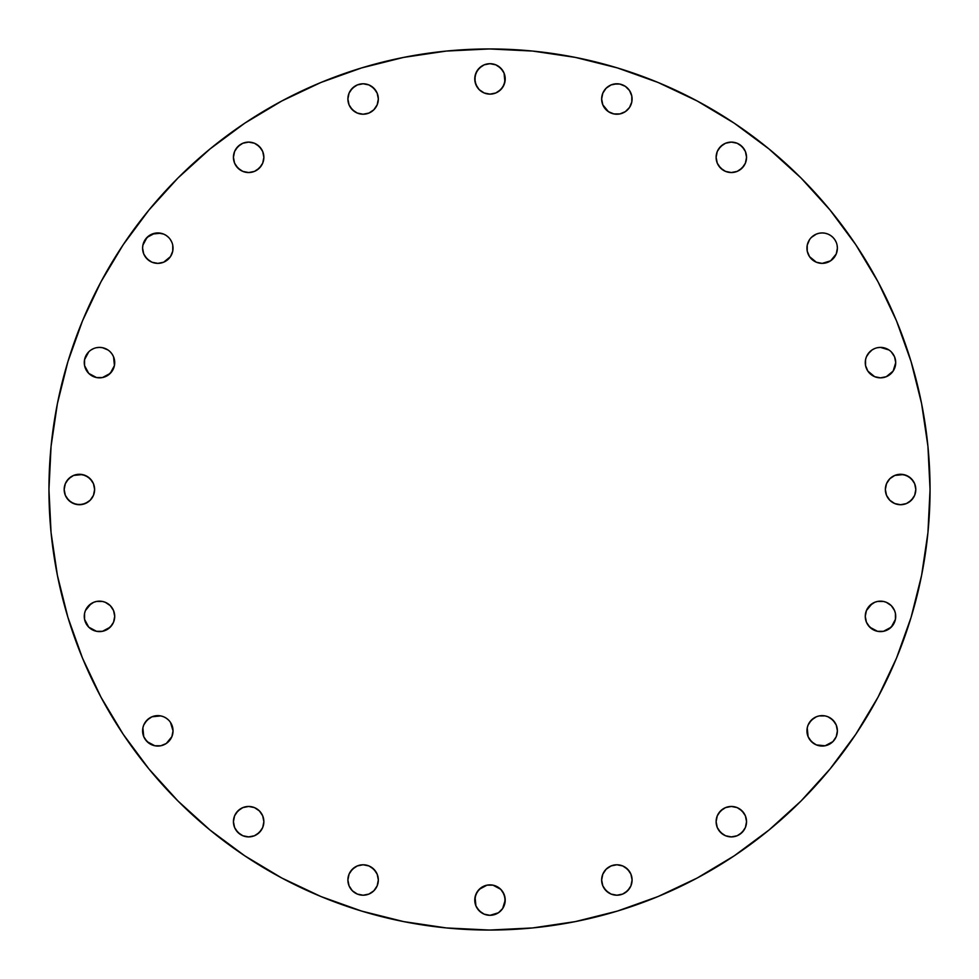 <?xml version="1.0" encoding="UTF-8"?>
<svg xmlns="http://www.w3.org/2000/svg" width="979" height="979" viewBox="0 0 979 979"><rect width="100%" height="100%" fill="white"/><g stroke="black" fill="none" stroke-linecap="round" stroke-linejoin="round"><path stroke-width="1.47" d="M154.817 233.235A15.223 15.223 0 0 0 142.885 245.166L142.591 248.152A15.223 15.223 0 0 1 157.815 232.941A15.223 15.223 0 0 1 173.038 248.152A15.223 15.223 0 0 0 172.745 245.215M173.038 248.152A15.223 15.223 0 0 1 157.815 263.375A15.223 15.223 0 0 1 142.591 248.152L143.742 253.989L147.046 258.921L151.99 262.225L157.815 263.375L163.64 262.225L170.468 256.62L172.745 251.126L172.745 245.191A15.223 15.223 0 0 0 171.888 242.351M163.652 234.103A15.223 15.223 0 0 1 166.246 235.486L168.572 237.395A15.223 15.223 0 0 1 170.444 239.671L171.876 242.327A15.223 15.223 0 0 0 170.493 239.733M168.559 237.371A15.223 15.223 0 0 0 166.295 235.523M166.271 235.498L163.64 234.091A15.223 15.223 0 0 0 157.852 232.941M163.64 234.091L157.815 232.941A15.223 15.223 0 0 0 154.866 233.222L147.046 237.395L142.885 245.191A15.223 15.223 0 0 0 142.591 248.128M248.654 172.549A15.223 15.223 0 0 1 233.43 157.325A15.223 15.223 0 0 1 248.654 142.102L242.829 143.252L237.885 146.556L234.581 151.5L233.43 157.325L234.581 163.15L237.885 168.082L242.829 171.386L248.654 172.549L254.479 171.386L259.411 168.082L262.715 163.15L263.865 157.325L262.715 151.5L259.411 146.556L254.479 143.252L248.654 142.102A15.223 15.223 0 0 1 263.865 157.325A15.223 15.223 0 0 1 248.654 172.549M363.111 114.225A15.223 15.223 0 0 1 347.888 99.001A15.223 15.223 0 0 1 363.111 83.778L357.286 84.94L352.342 88.232L349.05 93.176L347.888 99.001L349.05 104.826L352.342 109.758L357.286 113.062L363.111 114.225L368.936 113.062L373.868 109.758L377.172 104.826L378.335 99.001L377.172 93.176L373.868 88.232L368.936 84.94L363.111 83.778A15.223 15.223 0 0 1 378.335 99.001A15.223 15.223 0 0 1 363.111 114.225M489.989 94.131A15.223 15.223 0 0 1 474.766 78.907A15.223 15.223 0 0 1 489.989 63.684L484.164 64.847L479.22 68.138L475.929 73.082L474.766 78.907L475.929 84.732L479.22 89.664L484.164 92.968L489.989 94.131L495.815 92.968L500.758 89.664L504.05 84.732L505.213 78.907L504.05 73.082L500.758 68.138L495.815 64.847L489.989 63.684A15.223 15.223 0 0 1 505.213 78.907A15.223 15.223 0 0 1 489.989 94.131A15.223 15.223 0 0 0 492.926 93.837M619.817 84.072A15.223 15.223 0 0 0 616.905 83.778A15.223 15.223 0 0 1 632.091 99.001A15.223 15.223 0 0 1 616.868 114.225A15.223 15.223 0 0 1 601.644 99.001A15.223 15.223 0 0 1 616.868 83.778L611.043 84.94L606.111 88.232L602.807 93.176L601.644 99.001L602.807 104.826L608.412 111.655L613.906 113.931L619.842 113.931L625.324 111.655L629.534 107.457L631.798 101.975L631.798 96.028L629.534 90.545L625.324 86.348L619.842 84.072L613.906 84.072M731.337 172.549A15.223 15.223 0 0 1 716.114 157.325A15.223 15.223 0 0 1 731.337 142.102L725.512 143.252L720.568 146.556L717.264 151.5L716.114 157.325L717.264 163.15L720.568 168.082L725.512 171.386L731.337 172.549L737.163 171.386L742.094 168.082L745.398 163.15L746.549 157.325L745.398 151.5L742.094 146.556L737.163 143.252L731.337 142.102A15.223 15.223 0 0 1 746.549 157.325A15.223 15.223 0 0 1 731.337 172.549M807.234 245.215A15.223 15.223 0 0 0 806.941 248.152A15.223 15.223 0 0 1 822.164 232.941A15.223 15.223 0 0 1 837.388 248.152L837.094 245.191A15.223 15.223 0 0 0 836.237 242.339M837.388 248.128A15.223 15.223 0 0 0 837.106 245.215M830.62 235.498L827.989 234.091A15.223 15.223 0 0 1 830.608 235.486L832.933 237.395L830.62 235.498A15.223 15.223 0 0 1 832.921 237.383L834.83 239.696L832.933 237.395A15.223 15.223 0 0 1 834.818 239.684L836.237 242.327A15.223 15.223 0 0 0 834.842 239.72M825.138 233.222L822.164 232.941A15.223 15.223 0 0 1 825.113 233.222L827.989 234.091A15.223 15.223 0 0 0 825.162 233.235M822.14 232.941A15.223 15.223 0 0 0 819.227 233.222M822.164 232.941L819.203 233.222A15.223 15.223 0 0 0 816.364 234.091L811.407 237.395A15.223 15.223 0 0 0 809.535 239.671L807.234 245.191L807.234 251.126L809.511 256.62L816.339 262.225L822.164 263.375L830.62 260.818L836.237 253.989L837.388 248.152A15.223 15.223 0 0 1 822.164 263.375A15.223 15.223 0 0 1 806.941 248.152M816.327 234.103A15.223 15.223 0 0 0 813.733 235.486L811.407 237.395M813.684 235.523A15.223 15.223 0 0 0 811.42 237.371M809.498 239.733A15.223 15.223 0 0 0 808.116 242.315M808.091 242.351A15.223 15.223 0 0 0 807.247 245.154M869.719 351.865A15.223 15.223 0 0 0 866.427 356.784L865.558 359.648A15.223 15.223 0 0 0 865.265 362.622A15.223 15.223 0 0 1 880.488 347.398A15.223 15.223 0 0 1 895.712 362.622A15.223 15.223 0 0 0 895.43 359.672L894.549 356.797A15.223 15.223 0 0 0 891.257 351.865M895.418 359.623A15.223 15.223 0 0 0 894.561 356.797L891.257 351.853A15.223 15.223 0 0 0 888.956 349.968L880.488 347.398A15.223 15.223 0 0 0 877.527 347.692M888.932 349.956A15.223 15.223 0 0 0 883.462 347.692M883.45 347.692A15.223 15.223 0 0 0 880.513 347.398L877.514 347.692A15.223 15.223 0 0 0 872.044 349.956M874.663 348.561L872.032 349.968A15.223 15.223 0 0 0 869.731 351.84L866.427 356.797A15.223 15.223 0 0 0 865.571 359.623M885.359 489.5A15.223 15.223 0 0 1 900.582 474.277A15.223 15.223 0 0 1 915.806 489.5L914.655 483.675L911.351 478.731L906.407 475.439L900.582 474.277L894.757 475.439L889.825 478.731L886.521 483.675L885.359 489.5L886.521 495.325L889.825 500.269L894.757 503.561L900.582 504.723L906.407 503.561L911.351 500.269L914.655 495.325L915.806 489.5A15.223 15.223 0 0 1 900.582 504.723A15.223 15.223 0 0 1 885.359 489.5M866.415 610.578A15.223 15.223 0 0 0 865.265 616.378A15.223 15.223 0 0 1 880.488 601.155A15.223 15.223 0 0 1 895.712 616.378L895.418 613.417A15.223 15.223 0 0 0 894.561 610.578M895.712 616.342A15.223 15.223 0 0 0 895.418 613.429L894.549 610.553A15.223 15.223 0 0 0 891.282 605.646L886.313 602.318A15.223 15.223 0 0 0 883.499 601.461L877.514 601.449A15.223 15.223 0 0 0 874.7 602.305L869.731 605.622A15.223 15.223 0 0 0 866.439 610.529L865.265 616.378L866.427 622.203L869.731 627.147L877.514 631.308L883.462 631.308L891.257 627.147L895.418 619.352L895.418 613.417M891.233 605.597A15.223 15.223 0 0 0 888.981 603.749M888.92 603.7A15.223 15.223 0 0 0 886.35 602.33M883.425 601.449A15.223 15.223 0 0 0 877.551 601.449M874.639 602.33A15.223 15.223 0 0 0 872.069 603.7M871.995 603.749A15.223 15.223 0 0 0 869.756 605.597M809.498 722.416A15.223 15.223 0 0 0 808.116 724.986L807.234 727.874A15.223 15.223 0 0 0 806.941 730.848A15.223 15.223 0 0 1 822.164 715.625A15.223 15.223 0 0 1 837.388 730.848A15.223 15.223 0 0 0 837.106 727.899L836.237 725.011A15.223 15.223 0 0 0 834.842 722.404L830.62 718.182A15.223 15.223 0 0 0 828.014 716.787M837.094 727.85A15.223 15.223 0 0 0 836.237 725.035L832.933 720.079L827.989 716.775A15.223 15.223 0 0 0 825.162 715.918M834.806 722.355A15.223 15.223 0 0 0 832.945 720.091M832.909 720.054A15.223 15.223 0 0 0 830.657 718.207M827.989 716.775L825.138 715.918A15.223 15.223 0 0 0 819.227 715.906M825.138 715.918L819.203 715.918A15.223 15.223 0 0 0 816.364 716.763L811.407 720.079L808.103 725.011A15.223 15.223 0 0 0 807.247 727.838M816.315 716.787A15.223 15.223 0 0 0 813.745 718.17L809.511 722.38A15.223 15.223 0 0 1 811.383 720.103M813.684 718.207A15.223 15.223 0 0 0 811.432 720.054M731.337 836.898A15.223 15.223 0 0 1 716.114 821.675A15.223 15.223 0 0 1 731.337 806.451L725.512 807.614L720.568 810.918L717.264 815.85L716.114 821.675L717.264 827.5L720.568 832.444L725.512 835.748L731.337 836.898L737.163 835.748L742.094 832.444L745.398 827.5L746.549 821.675L745.398 815.85L742.094 810.918L737.163 807.614L731.337 806.451A15.223 15.223 0 0 1 746.549 821.675A15.223 15.223 0 0 1 731.337 836.898M616.868 895.222A15.223 15.223 0 0 1 601.644 879.999A15.223 15.223 0 0 1 616.868 864.775L611.043 865.938L606.111 869.242L602.807 874.174L601.644 879.999L602.807 885.824L606.111 890.768L611.043 894.06L616.868 895.222L622.693 894.06L627.637 890.768L630.929 885.824L632.091 879.999L630.929 874.174L627.637 869.242L622.693 865.938L616.868 864.775A15.223 15.223 0 0 1 632.091 879.999A15.223 15.223 0 0 1 616.868 895.222L613.906 894.928M489.989 884.869A15.223 15.223 0 0 1 505.213 900.093A15.223 15.223 0 0 1 489.989 915.316L498.446 912.758L502.643 908.549L505.213 900.093L504.05 894.268L500.758 889.336L492.963 885.163L487.016 885.163L479.22 889.336A15.223 15.223 0 0 0 474.766 900.093L475.929 905.918L479.22 910.862L484.164 914.153L489.989 915.316A15.223 15.223 0 0 1 474.766 900.093A15.223 15.223 0 0 1 489.989 884.869A15.223 15.223 0 0 0 487.052 885.163M486.991 885.175A15.223 15.223 0 0 0 484.189 886.019M487.016 885.163L484.164 886.032A15.223 15.223 0 0 0 481.558 887.427M481.509 887.451A15.223 15.223 0 0 0 479.233 889.324M360.137 894.928L363.111 895.222A15.223 15.223 0 0 1 347.888 879.999A15.223 15.223 0 0 1 363.111 864.775L357.286 865.938L352.342 869.242L349.05 874.174L347.888 879.999L349.05 885.824L352.342 890.768L357.286 894.06L363.111 895.222L368.936 894.06L373.868 890.768L377.172 885.824L378.335 879.999L377.172 874.174L373.868 869.242L368.936 865.938L363.111 864.775A15.223 15.223 0 0 1 378.335 879.999A15.223 15.223 0 0 1 363.111 895.222L366.085 894.928A15.223 15.223 0 0 0 368.912 894.072M248.654 836.898A15.223 15.223 0 0 1 233.43 821.675A15.223 15.223 0 0 1 248.654 806.451L242.829 807.614L237.885 810.918L234.581 815.85L233.43 821.675L234.581 827.5L237.885 832.444L242.829 835.748L248.654 836.898L254.479 835.748L259.411 832.444L262.715 827.5L263.865 821.675L262.715 815.85L259.411 810.918L254.479 807.614L248.654 806.451A15.223 15.223 0 0 1 263.865 821.675A15.223 15.223 0 0 1 248.654 836.898L254.479 835.748M151.965 716.787A15.223 15.223 0 0 0 149.383 718.17L145.149 722.38A15.223 15.223 0 0 0 143.754 725.011L142.885 727.874A15.223 15.223 0 0 0 142.591 730.811A15.223 15.223 0 0 1 157.815 715.625A15.223 15.223 0 0 1 173.038 730.848A15.223 15.223 0 0 0 172.745 727.911L171.876 725.011A15.223 15.223 0 0 0 170.493 722.416M172.732 727.838A15.223 15.223 0 0 0 171.888 725.047M142.885 727.874L143.742 736.673L147.046 741.605L154.841 745.778L160.776 745.778L166.271 743.502L171.876 736.673L173.038 730.848L170.468 722.38A15.223 15.223 0 0 0 168.596 720.103M163.664 716.787A15.223 15.223 0 0 1 166.234 718.17L168.572 720.079A15.223 15.223 0 0 0 166.295 718.207M166.271 718.182L163.64 716.775A15.223 15.223 0 0 0 160.801 715.918L151.99 716.775L147.046 720.079L143.742 725.011A15.223 15.223 0 0 0 142.885 727.85M160.764 715.906A15.223 15.223 0 0 0 154.866 715.906L151.99 716.775A15.223 15.223 0 0 1 154.817 715.918M149.334 718.207A15.223 15.223 0 0 0 147.07 720.067M147.034 720.091A15.223 15.223 0 0 0 145.173 722.367M85.418 610.578A15.223 15.223 0 0 0 84.561 613.405L84.267 616.378A15.223 15.223 0 0 1 99.491 601.155A15.223 15.223 0 0 1 114.714 616.378A15.223 15.223 0 0 0 113.564 610.578M84.561 613.417L84.561 619.352L88.722 627.147L96.517 631.308L102.465 631.308L110.26 627.147L113.552 622.203L114.714 616.378L113.552 610.553A15.223 15.223 0 0 0 110.284 605.646L105.316 602.318A15.223 15.223 0 0 0 102.501 601.461L96.517 601.449A15.223 15.223 0 0 0 93.69 602.305L88.722 605.622A15.223 15.223 0 0 0 85.43 610.541L84.561 613.417A15.223 15.223 0 0 0 84.267 616.342M110.223 605.597A15.223 15.223 0 0 0 107.984 603.749M107.91 603.7A15.223 15.223 0 0 0 105.34 602.33M102.428 601.449A15.223 15.223 0 0 0 96.554 601.449M93.641 602.33A15.223 15.223 0 0 0 91.059 603.7M90.998 603.749A15.223 15.223 0 0 0 88.746 605.597M88.722 351.865A15.223 15.223 0 0 0 84.267 362.585A15.223 15.223 0 0 1 99.491 347.398A15.223 15.223 0 0 1 114.714 362.622A15.223 15.223 0 0 0 114.421 359.672L113.552 356.797A15.223 15.223 0 0 0 112.157 354.19M114.421 359.623A15.223 15.223 0 0 0 113.564 356.809L112.144 354.165A15.223 15.223 0 0 0 110.272 351.865M110.26 351.853L112.144 354.165L110.26 351.853A15.223 15.223 0 0 0 102.465 347.692L99.491 347.398A15.223 15.223 0 0 0 96.529 347.692M102.452 347.692A15.223 15.223 0 0 0 99.515 347.398L96.517 347.692A15.223 15.223 0 0 0 91.047 349.956M93.666 348.561L91.035 349.968A15.223 15.223 0 0 0 88.734 351.853L84.561 359.648L84.561 365.583L88.722 373.378L96.517 377.551L102.465 377.551L110.26 373.378L114.421 365.583L113.552 356.797M64.173 489.5A15.223 15.223 0 0 1 79.397 474.277A15.223 15.223 0 0 1 94.62 489.5L93.458 483.675L90.154 478.731L85.222 475.439L79.397 474.277L73.572 475.439L68.628 478.731L65.336 483.675L64.173 489.5L65.336 495.325L68.628 500.269L73.572 503.561L79.397 504.723L85.222 503.561L90.154 500.269L93.458 495.325L94.62 489.5A15.223 15.223 0 0 1 79.397 504.723A15.223 15.223 0 0 1 64.173 489.5M930.05 489.5A440.55 440.55 0 0 1 489.5 930.05A440.55 440.55 0 0 1 48.95 489.5L51.067 446.314L57.418 403.556L67.918 361.618L82.481 320.904L100.972 281.83L123.195 244.738L148.955 210.02L177.982 177.982L210.02 148.955L244.738 123.195L281.83 100.972L320.904 82.481L361.618 67.918L403.556 57.418L446.314 51.067L489.5 48.95L532.686 51.067L575.444 57.418L617.382 67.918L658.096 82.481L697.17 100.972L734.262 123.195L768.98 148.955L801.018 177.982L830.045 210.02L855.805 244.738L878.028 281.83L896.519 320.904L911.082 361.618L921.582 403.556L927.933 446.314L930.05 489.5L927.933 532.686L921.582 575.444L911.082 617.382L896.519 658.096L878.028 697.17L855.805 734.262L830.045 768.98L801.018 801.018L768.98 830.045L734.262 855.805L697.17 878.028L658.096 896.519L617.382 911.082L575.444 921.582L532.686 927.933L489.5 930.05L446.314 927.933L403.556 921.582L361.618 911.082L320.904 896.519L281.83 878.028L244.738 855.805L210.02 830.045L177.982 801.018L148.955 768.98L123.195 734.262L100.972 697.17L82.481 658.096L67.918 617.382L57.418 575.444L51.067 532.686L48.95 489.5A440.55 440.55 0 0 1 489.5 48.95A440.55 440.55 0 0 1 930.05 489.5M160.776 233.222L151.99 234.091M819.203 233.222L816.339 234.091L819.203 233.222M865.558 359.648L865.558 365.583L867.835 371.078L874.663 376.682L880.488 377.845L886.313 376.682L893.142 371.078L895.712 362.622L894.549 356.797M891.257 351.853L893.142 354.165M872.032 349.968L867.835 354.165M894.549 610.553L891.257 605.622M886.313 602.318L883.462 601.449M877.514 601.449L874.663 602.318M872.032 603.725L866.427 610.553M807.234 727.874L808.103 736.673L811.407 741.605L816.339 744.909L825.138 745.778L832.933 741.605L836.237 736.673L837.388 730.848L836.237 725.011M819.203 715.918L816.339 716.775L819.203 715.918M481.533 887.439L477.336 891.636L475.06 897.131L475.929 905.918M163.64 716.775L160.776 715.918M113.552 610.553L110.26 605.622M105.316 602.318L102.465 601.449M96.517 601.449L93.666 602.318M91.035 603.725L85.43 610.553M107.947 349.968L102.465 347.692M88.722 351.853L86.837 354.165M911.082 617.382L896.519 658.096M734.262 855.805L697.17 878.028M361.618 911.082L320.904 896.519M210.02 830.045L177.982 801.018M123.195 734.262L100.972 697.17M67.918 361.618L82.481 320.904M148.955 210.02L177.982 177.982M244.738 123.195L281.83 100.972M617.382 67.918L658.096 82.481M855.805 244.738L878.028 281.83M142.885 251.126L143.742 253.989M145.149 256.62L149.359 260.818M168.572 258.921L170.468 256.62M149.359 235.498L145.149 239.696M251.615 172.255L254.479 171.386M257.11 169.979L261.307 165.781M263.584 154.352L262.715 151.5M261.307 148.869L257.11 144.659M254.479 143.252L248.654 142.102M245.68 142.396L242.829 143.252M240.185 144.659L235.988 148.869M233.43 157.325L234.581 163.15M235.988 165.781L240.185 169.979M375.765 90.545L371.567 86.348M366.085 84.072L363.111 83.778M360.137 84.072L357.286 84.94M354.655 86.348L350.458 90.545M348.181 101.975L349.05 104.826M350.458 107.457L354.655 111.655M492.963 93.837L495.815 92.968M498.446 91.561L502.643 87.364L504.919 81.869L504.05 73.082M502.643 70.451L498.446 66.242M495.815 64.847L492.963 63.978M487.016 63.978L484.164 64.847M481.533 66.242L477.336 70.451L475.06 75.934L475.06 81.869L477.336 87.364M479.22 89.664L481.533 91.561M616.868 114.225A15.223 15.223 0 0 0 619.817 113.931L622.693 113.062A15.223 15.223 0 0 0 625.312 111.667L629.534 107.457M629.521 90.533A15.223 15.223 0 0 0 627.637 88.245L629.534 90.545A15.223 15.223 0 0 1 631.798 96.028L630.929 93.176M627.637 88.232L625.324 86.348A15.223 15.223 0 0 0 619.866 84.072M606.111 88.232L604.214 90.545M601.938 101.975L602.807 104.826M604.214 107.457L608.412 111.655M734.299 172.255L737.163 171.386M739.794 169.979L743.991 165.781M745.398 163.15L746.549 157.325M746.267 154.352L745.398 151.5M743.991 148.869L739.794 144.659M728.364 142.396L725.512 143.252M722.881 144.659L718.672 148.869M716.408 160.287L717.264 163.15M718.672 165.781L722.881 169.979M807.234 251.126L808.103 253.989M809.511 256.62L813.708 260.818M825.138 263.082L827.989 262.225M832.933 258.921L834.83 256.62M888.944 375.275L893.142 371.078M895.418 365.583L895.712 362.622A15.223 15.223 0 0 1 880.488 377.845A15.223 15.223 0 0 1 865.265 362.622M885.652 492.474L886.521 495.325M887.929 497.956L889.825 500.269M894.757 503.561L900.582 504.723L906.407 503.561M909.038 502.154L913.248 497.956M914.655 495.325L915.512 492.474M915.512 486.526L914.655 483.675M913.248 481.044L909.038 476.846L903.556 474.57L894.757 475.439M889.825 478.731L887.929 481.044M865.558 619.352L866.427 622.203M867.835 624.835L872.032 629.032M883.462 631.308L886.313 630.439M888.944 629.032L893.142 624.835M869.731 605.622L867.835 607.922M807.234 733.809L808.103 736.673M809.511 739.304L813.708 743.502M825.138 745.778L827.989 744.909M832.933 741.605L834.83 739.304M734.299 836.604L737.163 835.748M739.794 834.341L743.991 830.131M746.549 821.675L745.398 815.85M743.991 813.219L739.794 809.021M728.364 806.745L725.512 807.614M722.881 809.021L718.672 813.219M716.408 824.648L717.264 827.5M718.672 830.131L722.881 834.341M619.842 894.928L622.693 894.06M625.324 892.652L629.534 888.455M631.798 877.025L630.929 874.174M629.534 871.543L625.324 867.345M606.111 869.242L604.214 871.543M601.938 882.972L602.807 885.824M604.214 888.455L608.412 892.652M492.963 915.022L495.815 914.153M498.446 912.758L502.643 908.549L504.919 903.066L504.919 897.131L502.643 891.636M500.758 889.336L498.446 887.439M479.22 889.336L475.929 894.268L474.766 900.093M477.336 908.549L481.533 912.758M484.164 914.153L487.016 915.022M375.765 871.543L371.567 867.345M360.137 865.069L357.286 865.938M354.655 867.345L350.458 871.543M348.181 882.972L349.05 885.824M352.342 890.768L354.655 892.652M257.11 834.341L261.307 830.131M263.584 818.713L262.715 815.85M259.411 810.918L257.11 809.021M245.68 806.745L242.829 807.614M240.185 809.021L235.988 813.219M234.581 815.85L233.43 821.675M233.724 824.648L234.581 827.5M235.988 830.131L240.185 834.341M142.885 733.809L143.742 736.673M145.149 739.304L149.359 743.502M157.815 746.059L160.776 745.778M168.572 741.605L170.468 739.304M84.561 619.352L85.43 622.203M88.722 627.147L91.035 629.032M102.465 631.308L105.316 630.439M107.947 629.032L112.144 624.835M88.722 605.622L86.837 607.922M114.714 362.622A15.223 15.223 0 0 1 99.491 377.845A15.223 15.223 0 0 1 84.267 362.622L84.561 365.583M107.947 375.275L112.144 371.078M64.467 492.474L65.336 495.325M66.743 497.956L70.941 502.154L76.423 504.43L82.358 504.43L87.853 502.154M92.05 481.044L87.853 476.846L82.358 474.57L73.572 475.439M70.941 476.846L66.743 481.044M65.336 483.675L64.467 486.526M114.714 616.378A15.223 15.223 0 0 1 99.491 631.602A15.223 15.223 0 0 1 84.267 616.378M173.038 730.848A15.223 15.223 0 0 1 157.815 746.059A15.223 15.223 0 0 1 142.591 730.848M363.148 895.222A15.223 15.223 0 0 0 366.06 894.928M368.961 894.06A15.223 15.223 0 0 0 373.843 890.792M373.892 890.743A15.223 15.223 0 0 0 375.74 888.491M375.789 888.43A15.223 15.223 0 0 0 377.16 885.86M377.184 885.799A15.223 15.223 0 0 0 378.029 883.009M378.041 882.936A15.223 15.223 0 0 0 378.041 877.074M378.029 876.988A15.223 15.223 0 0 0 377.184 874.21M377.16 874.149A15.223 15.223 0 0 0 375.789 871.579M375.74 871.506A15.223 15.223 0 0 0 373.905 869.266M373.843 869.205A15.223 15.223 0 0 0 368.961 865.95M368.912 865.925A15.223 15.223 0 0 0 363.111 864.775M837.388 730.848A15.223 15.223 0 0 1 822.164 746.059A15.223 15.223 0 0 1 806.941 730.848M895.712 616.378A15.223 15.223 0 0 1 880.488 631.602A15.223 15.223 0 0 1 865.265 616.378M619.866 113.919A15.223 15.223 0 0 0 622.681 113.075M625.348 111.643A15.223 15.223 0 0 0 627.625 109.783M627.649 109.746A15.223 15.223 0 0 0 631.798 101.987M631.798 101.963A15.223 15.223 0 0 0 631.798 96.04M627.625 88.232A15.223 15.223 0 0 0 625.348 86.36M492.988 93.825A15.223 15.223 0 0 0 495.79 92.981M495.839 92.956A15.223 15.223 0 0 0 498.421 91.573M498.47 91.549A15.223 15.223 0 0 0 500.746 89.676M500.758 89.664A15.223 15.223 0 0 0 505.213 78.907M505.213 78.895A15.223 15.223 0 0 0 489.989 63.684"/></g></svg>
